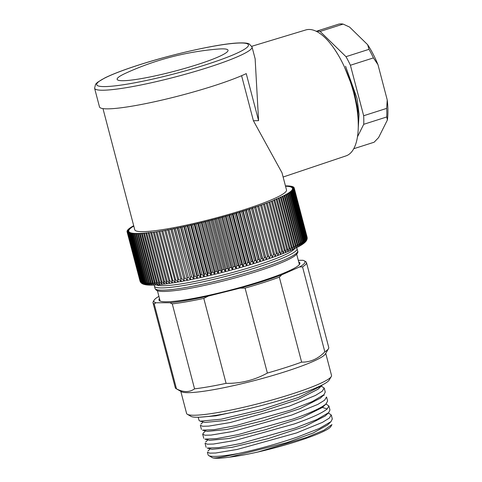 <?xml version="1.0" encoding="UTF-8"?>
<svg xmlns="http://www.w3.org/2000/svg" width="482" height="482" viewBox="0 0 482 482"><rect width="100%" height="100%" fill="white"/><g stroke="black" fill="none" stroke-linecap="round" stroke-linejoin="round"><path stroke-width="0.72" d="M298.726 261.985A72.86 8.537 -14.7 0 1 299.912 263.045A72.86 8.537 -14.7 0 1 260.232 281.512A72.86 8.537 165.3 0 1 158.964 300.021A72.86 8.537 165.3 0 1 159.482 298.521M298.286 260.304L302.913 260.298A78.15 9.158 165.3 0 1 304.226 260.798A78.15 9.158 165.3 0 1 299.599 266.932L281.693 274.867L279.337 277.174A79.325 9.297 165.3 0 1 245.085 288.103L240.078 288.152L208.218 296.105A78.15 9.158 165.3 0 1 169.917 302.756L155.963 302.768A78.15 9.158 165.3 0 1 154.101 300.178A78.15 9.158 165.3 0 1 158.909 296.352M240.078 288.152A78.15 9.158 -14.7 0 0 281.693 274.867M208.218 296.105L203.796 298.406A79.325 9.297 165.3 0 1 172.273 303.883L169.917 302.756M279.337 277.174L301.624 362.121A79.325 9.297 165.3 0 1 285.543 367.585A79.325 9.297 165.3 0 1 267.371 373.056C254.556 380.117 240.795 383.552 226.082 383.359L203.796 298.406M267.371 373.056L245.085 288.103M226.082 383.359A79.325 9.297 165.3 0 1 194.559 388.835L172.273 303.883M304.226 260.798L305.648 261.612A79.325 9.297 165.3 0 1 306.462 262.533L328.748 347.48A79.325 9.297 165.3 0 1 328.489 348.685L325.356 353.969A74.915 8.778 165.3 0 1 284.796 371.821A74.915 8.778 165.3 0 1 181.437 391.721L176.105 388.661A79.325 9.297 165.3 0 0 176.484 388.847C183.461 392.469 189.486 392.469 194.559 388.835M176.105 388.661A79.325 9.297 165.3 0 1 175.291 387.739L153.005 302.792A79.325 9.297 165.3 0 1 153.264 301.587L154.101 300.178M325.73 353.336L331.52 375.412A74.915 8.778 165.3 0 1 331.279 376.544A74.915 8.778 165.3 0 1 290.718 394.397A74.915 8.778 165.3 0 1 187.359 414.303A74.915 8.778 165.3 0 1 186.588 413.429L180.798 391.36M331.279 376.544L329.182 380.069A71.981 8.435 165.3 0 1 290.212 397.222A71.981 8.435 165.3 0 1 190.908 416.346L187.359 414.303M155.963 302.768L154.198 303.901A79.325 9.297 165.3 0 1 153.005 302.792M306.462 262.533A79.325 9.297 165.3 0 1 302.545 266.883L299.599 266.932M176.484 388.847L154.198 303.901M328.489 348.685A79.325 9.297 165.3 0 1 324.832 351.83L302.545 266.883M322.398 384.883L321.608 385.763L298.557 397.373L261.81 409.435L221.184 419.195L200.163 421.178L199.048 420.394M245.549 409.459L215.846 415.87L199.458 417.195M321.789 386.431L324.157 388.07L322.283 391.209L315.427 395.463L289.435 406.073L230.149 422.563L208.682 426.124L202.657 426.263L200.392 425.305M202.548 430.125L214.062 429.697L235.698 425.654L290.495 410.134L312.191 401.627L323.952 394.722L325.217 392.125M204.91 439.096L216.442 438.644L238.078 434.613L292.845 419.093C309.938 413.134 320.958 408.115 325.916 404.049L327.615 401.06M326.507 397.041L324.639 400.174L317.777 404.428L291.779 415.026L232.499 431.535L211.032 435.089L205.007 435.222L202.741 434.258L203.338 433.059M331.971 424.618L330.821 426.546A61.696 7.23 165.3 0 1 257.701 452.068C246.597 454.544 237.186 456.243 229.468 457.165C221.148 458.316 215.593 458.551 212.809 457.87C215.327 458.388 223.937 456.912 238.626 453.442C257.846 449.302 277.487 443.826 297.551 437.011L319.211 428.51L330.983 421.636L332.273 419.015M207.242 448.043L218.75 447.621L240.385 443.579L295.201 428.058L316.897 419.539L328.658 412.646L329.923 410.055M229.468 457.165L286.874 442.627L313.119 433.005L327.344 425.082M212.062 449.302L231.667 447.398L268.004 438.644L304.66 426.546L325.061 416.093M204.874 439.108L209.67 440.361L229.089 438.469L264.883 429.902L301.401 417.948L322.41 407.447M212.803 457.87A61.696 7.23 165.3 0 1 212.303 457.641L208.748 455.598A64.636 7.573 165.3 0 1 208.085 454.851L207.393 452.212M328.826 413.309L331.206 414.954L329.339 418.087L322.476 422.346L296.484 432.95L237.198 449.447L215.731 453.008L209.712 453.14L207.447 452.188M326.483 404.338L328.899 405.971L327.2 408.953C322.241 413.008 311.221 418.021 294.134 423.991L234.848 440.488L213.381 444.049L207.362 444.181L205.091 443.229M238.626 453.442A64.636 7.573 165.3 0 1 208.748 455.598M202.53 430.143L207.314 431.39L226.95 429.474L263.305 420.726L299.979 408.628L320.397 398.168L323.958 394.728M200.163 421.178L204.958 422.431L224.582 420.521L260.943 411.773L297.611 399.674L318.048 389.209L321.608 385.763M257.701 452.074L306.588 437.463L323.958 430.185L331.947 424.624M301.624 362.121C310.312 362.319 318.048 358.891 324.832 351.83M294.647 248.616A71.981 8.435 165.3 0 1 255.713 265.709A71.981 8.435 -14.7 0 1 156.469 284.862M133.761 225.968L132.508 226.329A86.374 10.122 -14.7 0 0 132.032 226.612L133.261 226.498L131.285 227.07A86.374 10.122 -14.7 0 0 130.863 227.347L132.164 227.203L130.212 227.787A86.374 10.122 -14.7 0 0 129.851 228.046L131.218 227.878L129.297 228.462A86.374 10.122 -14.7 0 0 128.989 228.709L130.423 228.522L128.531 229.107A86.374 10.122 -14.7 0 0 128.284 229.342L129.785 229.125L127.929 229.715A86.374 10.122 -14.7 0 0 127.736 229.932L129.297 229.697L127.477 230.282A86.374 10.122 -14.7 0 0 127.35 230.486L128.959 230.227L127.188 230.812A86.374 10.122 -14.7 0 0 127.115 231.005L128.784 230.721L127.055 231.306A86.374 10.122 -14.7 0 0 127.043 231.481L128.76 231.173L127.079 231.752A86.374 10.122 -14.7 0 0 127.085 231.77A86.374 10.122 -14.7 0 0 127.134 231.914L128.893 231.583L127.266 232.161A86.374 10.122 -14.7 0 0 127.381 232.306L129.182 231.956L127.61 232.529A86.374 10.122 -14.7 0 0 127.784 232.655L129.628 232.288L128.116 232.848A86.374 10.122 -14.7 0 0 128.345 232.957L130.224 232.571L128.772 233.125A86.374 10.122 -14.7 0 0 129.062 233.222L130.977 232.812L129.592 233.36A86.374 10.122 -14.7 0 0 129.935 233.439L131.881 233.011L130.562 233.547A86.374 10.122 -14.7 0 0 130.965 233.607L132.936 233.168L131.682 233.692A86.374 10.122 -14.7 0 0 132.146 233.734L134.135 233.276L132.954 233.794A86.374 10.122 -14.7 0 0 133.472 233.818L135.484 233.342L134.376 233.848A86.374 10.122 -14.7 0 0 134.948 233.854L136.972 233.366L135.942 233.854A86.374 10.122 -14.7 0 0 136.569 233.842L138.605 233.342L137.647 233.818A86.374 10.122 -14.7 0 0 138.328 233.788L140.37 233.276L139.497 233.734A86.374 10.122 -14.7 0 0 140.226 233.686L142.268 233.161L141.479 233.601A86.374 10.122 -14.7 0 0 142.256 233.541L144.299 233.005L143.594 233.427A86.374 10.122 -14.7 0 0 144.419 233.348L146.456 232.806L145.835 233.21A86.374 10.122 -14.7 0 0 146.709 233.113L148.739 232.559L148.197 232.945A86.374 10.122 -14.7 0 0 149.119 232.836L151.137 232.27L150.679 232.637A86.374 10.122 -14.7 0 0 151.649 232.511L153.282 232.288A86.374 10.122 -14.7 0 0 154.288 232.143L155.987 231.89A86.374 10.122 -14.7 0 0 157.03 231.734L158.795 231.456A86.374 10.122 -14.7 0 0 159.879 231.282L161.705 230.98A86.374 10.122 -14.7 0 0 162.826 230.788L164.711 230.462A86.374 10.122 -14.7 0 0 165.862 230.257L167.802 229.908A86.374 10.122 -14.7 0 0 168.983 229.685L170.971 229.312A86.374 10.122 -14.7 0 0 172.182 229.077L174.219 228.679A86.374 10.122 -14.7 0 0 175.46 228.432L177.533 228.01A86.374 10.122 -14.7 0 0 178.798 227.751L180.913 227.311A86.374 10.122 -14.7 0 0 182.202 227.034L184.353 226.576A86.374 10.122 -14.7 0 0 185.66 226.287L187.835 225.805A86.374 10.122 -14.7 0 0 189.161 225.51L191.366 225.01A86.374 10.122 -14.7 0 0 192.704 224.702L194.933 224.184A86.374 10.122 -14.7 0 0 196.282 223.865L198.53 223.329A86.374 10.122 -14.7 0 0 199.891 223.003L202.151 222.449A86.374 10.122 -14.7 0 0 203.512 222.112L205.784 221.545A86.374 10.122 -14.7 0 0 207.152 221.202L209.429 220.623A86.374 10.122 -14.7 0 0 210.803 220.268L213.074 219.678A86.374 10.122 -14.7 0 0 214.448 219.316L216.719 218.708A86.374 10.122 -14.7 0 0 218.087 218.34L220.346 217.731A86.374 10.122 -14.7 0 0 221.708 217.358L223.961 216.731A86.374 10.122 -14.7 0 0 225.311 216.352L227.546 215.725A86.374 10.122 -14.7 0 0 228.89 215.34L231.101 214.701A86.374 10.122 -14.7 0 0 232.426 214.315L234.613 213.671A86.374 10.122 -14.7 0 0 235.927 213.279L238.084 212.634A86.374 10.122 -14.7 0 0 239.379 212.243L241.506 211.592A86.374 10.122 -14.7 0 0 242.777 211.2L244.862 210.544A86.374 10.122 -14.7 0 0 246.109 210.152L248.158 209.495A86.374 10.122 -14.7 0 0 249.381 209.104L251.381 208.453A86.374 10.122 -14.7 0 0 252.574 208.055L254.526 207.405A86.374 10.122 -14.7 0 0 255.683 207.013L257.587 206.368A86.374 10.122 -14.7 0 0 258.714 205.977L260.557 205.332A86.374 10.122 -14.7 0 0 261.654 204.946L263.431 204.308A86.374 10.122 -14.7 0 0 264.491 203.928L266.209 203.296A86.374 10.122 -14.7 0 0 267.227 202.916L268.878 202.295A86.374 10.122 -14.7 0 0 269.86 201.922L271.438 201.307A86.374 10.122 -14.7 0 0 272.372 200.94L273.884 200.337A86.374 10.122 -14.7 0 0 274.77 199.976L274.174 199.891L276.21 199.385A86.374 10.122 -14.7 0 0 277.048 199.03L276.367 198.97L278.403 198.451A86.374 10.122 -14.7 0 0 279.199 198.108L278.433 198.072L280.476 197.542A86.374 10.122 -14.7 0 0 281.223 197.204L280.367 197.192L282.41 196.656A86.374 10.122 -14.7 0 0 283.103 196.331L282.175 196.343L284.211 195.794A86.374 10.122 -14.7 0 0 284.856 195.475L283.844 195.511L285.874 194.957A86.374 10.122 -14.7 0 0 286.459 194.65L285.374 194.716L287.386 194.15A86.374 10.122 -14.7 0 0 287.923 193.854L286.76 193.945L288.76 193.372A86.374 10.122 -14.7 0 0 289.236 193.089L288.007 193.204L289.983 192.625A86.374 10.122 -14.7 0 0 290.405 192.354L289.098 192.493L291.05 191.914A86.374 10.122 -14.7 0 0 291.417 191.655L290.043 191.818L291.972 191.233A86.374 10.122 -14.7 0 0 292.273 190.986L290.839 191.179L292.731 190.595A86.374 10.122 -14.7 0 0 292.978 190.36L291.483 190.571L293.339 189.986A86.374 10.122 -14.7 0 0 293.526 189.769L291.972 190.004L293.791 189.414A86.374 10.122 -14.7 0 0 293.918 189.209L292.303 189.474L294.08 188.884A86.374 10.122 -14.7 0 0 294.147 188.697L292.484 188.98L294.213 188.396A86.374 10.122 -14.7 0 0 294.219 188.221L292.508 188.528L294.183 187.944L307.155 237.56M307.197 237.994L307.106 237.331A86.374 10.122 165.3 0 1 307.094 237.499L307.094 239M307.022 239.319L307.034 237.801A86.374 10.122 165.3 0 1 306.962 237.994L306.727 240.072M306.57 240.385L306.799 238.319A86.374 10.122 165.3 0 1 306.673 238.524L306.112 241.096M305.98 241.271L306.407 238.873A86.374 10.122 165.3 0 1 306.221 239.09L305.046 242.265L305.865 239.464A86.374 10.122 165.3 0 1 305.618 239.699L304.401 242.868L305.16 240.096A86.374 10.122 165.3 0 1 304.853 240.343L303.606 243.512L304.299 240.759A86.374 10.122 165.3 0 1 303.937 241.018L302.66 244.187L303.286 241.464A86.374 10.122 165.3 0 1 302.865 241.735L301.563 244.898L302.118 242.193A86.374 10.122 165.3 0 1 301.642 242.482L300.322 245.639L300.804 242.958A86.374 10.122 165.3 0 1 300.274 243.259L298.936 246.404L299.34 243.759A86.374 10.122 165.3 0 1 298.756 244.067L297.406 247.206L297.737 244.579A86.374 10.122 165.3 0 1 297.093 244.898L295.737 248.031L295.99 245.434A86.374 10.122 165.3 0 1 295.297 245.76L293.93 248.887L294.104 246.314A86.374 10.122 165.3 0 1 293.357 246.651L291.996 249.76L292.08 247.212A86.374 10.122 165.3 0 1 291.291 247.561L289.923 250.664L289.935 248.14A86.374 10.122 165.3 0 1 289.092 248.495L287.736 251.58L287.658 249.086A86.374 10.122 165.3 0 1 286.766 249.447L285.422 252.52L285.254 250.05A86.374 10.122 165.3 0 1 284.32 250.417L282.988 253.478L282.741 251.032A86.374 10.122 165.3 0 1 281.765 251.399L280.446 254.448L280.108 252.026A86.374 10.122 165.3 0 1 279.09 252.405L277.801 255.43L277.373 253.032A86.374 10.122 165.3 0 1 276.319 253.418L275.047 256.43L274.535 254.056A86.374 10.122 165.3 0 1 273.439 254.442L272.203 257.436L271.595 255.086A86.374 10.122 165.3 0 1 270.468 255.472L269.263 258.448L268.57 256.123A86.374 10.122 165.3 0 1 267.408 256.514L266.239 259.467L265.455 257.165A86.374 10.122 165.3 0 1 264.263 257.557L263.13 260.491L262.262 258.207A86.374 10.122 165.3 0 1 261.039 258.605L259.955 261.515L258.991 259.256L246.109 210.152M294.183 187.944A86.374 10.122 -14.7 0 0 294.183 187.932A86.374 10.122 -14.7 0 0 294.134 187.787L292.369 188.113L294.002 187.54A86.374 10.122 -14.7 0 0 293.887 187.396L292.08 187.745L293.652 187.173A86.374 10.122 -14.7 0 0 293.484 187.046L291.64 187.414L293.152 186.853A86.374 10.122 -14.7 0 0 292.923 186.739L291.038 187.13L292.49 186.57A86.374 10.122 -14.7 0 0 292.2 186.48L290.291 186.883L291.676 186.341A86.374 10.122 -14.7 0 0 291.327 186.263L289.387 186.685L290.706 186.148A86.374 10.122 -14.7 0 0 290.303 186.088L288.332 186.534L289.586 186.004A86.374 10.122 -14.7 0 0 289.122 185.962L287.127 186.42L288.308 185.907A86.374 10.122 -14.7 0 0 287.796 185.883L285.784 186.353L286.892 185.853A86.374 10.122 -14.7 0 0 286.32 185.847L285.489 186.046M133.683 225.654A86.374 10.122 -14.7 0 0 133.345 225.847L133.406 226.07M133.725 225.817L133.345 225.847M241.59 75.704L253.412 120.747L282.012 172.797L286.507 189.944A78.445 9.194 165.3 0 1 243.784 209.827A78.445 9.194 165.3 0 1 134.755 229.757L102.973 108.601M137.647 233.818L150.535 282.922L152.161 285.037L149.45 282.952L136.569 233.842M135.942 233.854L148.824 282.958L150.535 285.061L147.829 282.958L134.948 233.854M134.376 233.848L147.257 282.952L149.046 285.037L146.353 282.922L133.472 233.818M132.954 233.794L145.835 282.898L147.697 284.97L145.028 282.844L132.146 233.734M131.682 233.692L144.564 282.801L146.498 284.862L143.847 282.717L130.965 233.607M130.562 233.547L143.443 282.657L145.444 284.705L142.823 282.542L129.935 233.439M129.592 233.36L142.473 282.464L144.54 284.507L141.949 282.325L129.062 233.222M128.772 233.125L141.66 282.235L143.787 284.266M128.345 232.957L141.226 282.066L141.931 283.308L143.112 284.079M128.116 232.848L140.997 281.952L142.329 283.717M127.784 232.655L140.666 281.759L142.07 283.567M127.61 232.529L140.497 281.633L141.401 283.085M127.381 232.306L140.262 281.41L141.19 282.886M127.266 232.161L140.539 282.139M127.134 231.914L140.34 281.789M140.154 281.416L127.085 231.77L139.967 280.861A86.374 10.122 -14.7 0 0 140.015 281.018M294.219 188.221L307.106 237.331M294.213 188.396L307.094 237.499M294.147 188.697L307.034 237.801M294.08 188.884L306.962 237.994M293.918 189.209L306.799 238.319M293.791 189.414L306.673 238.524M293.526 189.769L306.407 238.873M293.339 189.986L306.221 239.09M292.978 190.36L305.865 239.464M292.731 190.595L305.618 239.699M292.273 190.986L305.16 240.096M291.972 191.233L304.853 240.343M291.417 191.655L304.299 240.759M291.05 191.914L303.937 241.018M290.405 192.354L303.286 241.464M289.983 192.625L302.865 241.735M289.236 193.089L302.118 242.193M288.76 193.372L301.642 242.482M287.923 193.854L300.804 242.958M287.386 194.15L300.274 243.259M286.459 194.65L299.34 243.759M285.874 194.957L298.756 244.067M284.856 195.475L297.737 244.579M284.211 195.794L297.093 244.898M283.103 196.331L295.99 245.434M282.41 196.656L295.297 245.76M281.223 197.204L294.104 246.314M280.476 197.542L293.357 246.651M279.199 198.108L292.08 247.212M278.403 198.451L291.291 247.561M277.048 199.03L289.935 248.14M276.21 199.385L289.092 248.495M274.77 199.976L287.658 249.086M273.884 200.337L286.766 249.447M272.372 200.94L285.254 250.05M271.438 201.307L284.32 250.417M269.86 201.922L282.741 251.032M268.878 202.295L281.765 251.399M267.227 202.916L280.108 252.026M266.209 203.296L279.09 252.405M264.491 203.928L277.373 253.032M263.431 204.308L276.319 253.418M261.654 204.946L274.535 254.056M260.557 205.332L273.439 254.442M258.714 205.977L271.595 255.086M257.587 206.368L270.468 255.472M255.701 206.754L269.263 258.448M255.683 207.013L268.57 256.123M254.526 207.405L267.408 256.514M252.676 207.778L266.239 259.467M252.574 208.055L265.455 257.165M251.381 208.453L264.263 257.557M249.574 208.796L263.13 260.491M249.381 209.104L262.262 258.207M248.158 209.495L261.039 258.605M246.392 209.827L259.955 261.515M244.862 210.544L257.743 259.653L256.707 262.545L255.659 260.304L242.777 211.2M243.145 210.851L256.707 262.545M241.506 211.592L254.388 260.696L253.399 263.57L252.261 261.346L239.379 212.243M239.837 211.875L253.399 263.57M238.084 212.634L250.971 261.738L250.031 264.588L248.808 262.389L235.927 213.279M236.469 212.893L250.031 264.588M234.613 213.671L247.501 262.774L246.621 265.6L245.314 263.419L232.426 214.315M233.059 213.912L246.621 265.6M231.101 214.701L243.982 263.805L243.163 266.606L241.771 264.443L228.89 215.34M229.601 214.918L243.163 266.606M227.546 215.725L240.428 264.829L239.668 267.606L238.198 265.462L225.311 216.352M226.106 215.912L239.668 267.606M223.961 216.731L236.843 265.835L236.15 268.588L234.589 266.462L221.708 217.358M222.588 216.9L236.15 268.588M220.346 217.731L233.228 266.835L232.601 269.565L230.968 267.45L218.087 218.34M219.045 217.87L232.601 269.565M216.719 218.708L229.601 267.817L229.04 270.516L227.329 268.42L214.448 219.316M215.484 218.828L229.04 270.516M213.074 219.678L225.956 268.781L225.474 271.456L223.684 269.372L210.803 220.268M211.911 219.768L225.474 271.456M209.429 220.623L222.31 269.727L221.901 272.378L220.039 270.306L207.152 221.202M208.338 220.684L221.901 272.378M205.784 221.545L218.665 270.655L218.334 273.276L216.4 271.221L203.512 222.112M204.772 221.587L218.334 273.276M202.151 222.449L215.032 271.559L214.773 274.156L212.773 272.107L199.891 223.003M201.211 222.461L214.773 274.156M198.53 223.329L211.411 272.432L211.237 275.011L209.164 272.969L196.282 223.865M197.674 223.317L211.237 275.011M194.933 224.184L207.814 273.288L207.724 275.837L205.585 273.806L192.704 224.702M194.162 224.148L207.724 275.837M191.366 225.01L204.248 274.113L204.241 276.638L202.042 274.613L189.161 225.51M190.679 224.949L204.241 276.638M187.835 225.805L200.723 274.915L200.795 277.409L198.542 275.397L185.66 226.287M187.233 225.721L200.795 277.409M184.353 226.576L197.234 275.68L197.391 278.156L195.083 276.144L182.202 227.034M183.835 226.462L197.391 278.156M180.913 227.311L193.8 276.415L194.047 278.861L191.685 276.855L178.798 227.751M180.485 227.173L194.047 278.861M177.533 228.01L190.752 279.542L188.342 277.536L175.46 228.432M177.189 227.847L190.752 279.542M174.219 228.679L187.522 280.187L185.07 278.18L172.182 229.077M173.96 228.492L187.522 280.187M170.971 229.312L184.365 280.789L181.865 278.789L168.983 229.685M170.803 229.101L184.365 280.789M167.802 229.908L181.28 281.361L178.744 279.361L165.862 230.257M167.724 229.667L181.28 281.361M164.711 230.462L178.28 281.898L175.707 279.897L162.826 230.788M161.705 230.98L175.37 282.392L172.767 280.385L159.879 231.282M158.795 231.456L172.55 282.844L169.917 280.837L157.03 231.734M155.987 231.89L168.869 281L169.827 283.259L167.17 281.247L154.288 232.143M153.282 232.288L166.163 281.392L167.206 283.633L164.531 281.615L151.649 232.511M150.679 232.637L163.567 281.741L164.693 283.964L162 281.94L149.119 232.836M148.197 232.945L161.078 282.048L162.301 284.253L159.59 282.223L146.709 233.113M145.835 233.21L158.717 282.313L160.018 284.494L157.301 282.458L144.419 233.348M143.594 233.427L156.475 282.536L157.861 284.699L155.144 282.645L142.256 233.541M141.479 233.601L154.361 282.711L155.831 284.856L153.107 282.795L140.226 233.686M139.497 233.734L152.378 282.838L153.933 284.964L151.209 282.898L138.328 233.788M253.412 120.747L258.581 120.651L246.242 73.613A81.38 9.538 165.3 0 1 212.598 86.212A81.38 9.538 -14.7 0 1 99.485 106.89L94.599 88.26A81.38 9.538 -14.7 0 0 207.712 67.588A81.38 9.538 165.3 0 0 252.032 46.959L255.243 59.196M255.159 59.214L258.581 120.651M283.121 177.027L346.028 155.879A66.106 26.841 -107.7 0 0 352.517 88.664A66.106 26.841 -107.7 0 0 309.113 29.462A66.106 26.841 -107.7 0 0 305.823 29.938L251.791 46.284M217.768 49.086A57.292 6.712 165.3 0 1 196.789 64.775A57.292 6.712 -14.7 0 1 131.381 80.084A57.292 6.712 -14.7 0 1 125.501 73.294A274.993 274.993 0 0 1 217.768 49.086M334.978 49.845L338.159 54.906M316.379 31.348A61.696 25.052 72.3 0 1 320.126 31.451L343.142 24.1L349.607 27.088L367.658 44.706A58.756 23.859 72.3 0 1 377.984 64.702L373.43 57.9L350.408 65.251L363.657 115.734A61.696 25.052 72.3 0 1 363.723 124.308L386.745 116.963A61.696 25.052 72.3 0 0 386.672 108.384L387.233 99.955L377.984 64.702M357.469 136.834L363.723 124.308M320.126 31.451L345.986 56.677A61.696 25.052 72.3 0 1 350.408 65.251M345.552 66.209L357.042 98.37L359.066 114.3L358.265 127.766M345.986 56.677L369.001 49.327L367.658 44.706M387.233 99.955A58.756 23.859 72.3 0 1 387.401 119.958L386.745 116.963M353.758 148.721L374.134 142.22L378.593 137.593L387.401 119.958M358.295 125.615L357.909 109.643L354.125 91.261L344.353 66.763M316.264 31.294L338.786 24.106A61.696 25.052 72.3 0 1 343.142 24.1M369.001 49.327A61.696 25.052 72.3 0 1 373.43 57.9M363.657 115.734L386.672 108.384M327.2 408.947L322.416 407.447L325.916 404.055M154.999 288.393L156.114 290.007C158.662 291.809 163.675 292.008 178.021 290.224C198.409 287.507 231.607 279.59 257.286 271.336C275.156 265.606 287.332 260.672 293.815 256.545C297.201 254.159 298.485 252.297 297.659 250.965A73.74 8.64 165.3 0 1 257.496 269.661A73.74 8.64 -14.7 0 1 154.999 288.393L154.409 286.133A73.74 8.64 -14.7 0 0 256.9 267.402A73.74 8.64 165.3 0 0 297.063 248.712L296.557 247.682M148.824 282.958A86.374 10.122 -14.7 0 0 149.45 282.952M147.257 282.952A86.374 10.122 -14.7 0 0 147.829 282.958M145.835 282.898A86.374 10.122 -14.7 0 0 146.353 282.922M144.564 282.801A86.374 10.122 -14.7 0 0 145.028 282.844M143.443 282.657A86.374 10.122 -14.7 0 0 143.847 282.717M142.473 282.464A86.374 10.122 -14.7 0 0 142.823 282.542M257.743 259.653A86.374 10.122 -14.7 0 0 258.991 259.256M254.388 260.696A86.374 10.122 -14.7 0 0 255.659 260.304M250.971 261.738A86.374 10.122 -14.7 0 0 252.261 261.346M247.501 262.774A86.374 10.122 -14.7 0 0 248.808 262.389M243.982 263.805A86.374 10.122 -14.7 0 0 245.314 263.419M240.428 264.829A86.374 10.122 -14.7 0 0 241.771 264.443M236.843 265.835A86.374 10.122 -14.7 0 0 238.198 265.462M233.228 266.835A86.374 10.122 -14.7 0 0 234.589 266.462M229.601 267.817A86.374 10.122 -14.7 0 0 230.968 267.45M225.956 268.781A86.374 10.122 -14.7 0 0 227.329 268.42M222.31 269.727A86.374 10.122 -14.7 0 0 223.684 269.372M218.665 270.655A86.374 10.122 -14.7 0 0 220.039 270.306M215.032 271.559A86.374 10.122 -14.7 0 0 216.4 271.221M211.411 272.432A86.374 10.122 -14.7 0 0 212.773 272.107M207.814 273.288A86.374 10.122 -14.7 0 0 209.164 272.969M204.248 274.113A86.374 10.122 -14.7 0 0 205.585 273.806M200.723 274.915A86.374 10.122 -14.7 0 0 202.042 274.613M197.234 275.68A86.374 10.122 -14.7 0 0 198.542 275.397M193.8 276.415A86.374 10.122 -14.7 0 0 195.083 276.144M190.42 277.12A86.374 10.122 -14.7 0 0 191.685 276.855M187.1 277.783A86.374 10.122 -14.7 0 0 188.342 277.536M183.853 278.415A86.374 10.122 -14.7 0 0 185.07 278.18M180.684 279.012A86.374 10.122 -14.7 0 0 181.865 278.789M177.593 279.566A86.374 10.122 -14.7 0 0 178.744 279.361M174.592 280.084A86.374 10.122 -14.7 0 0 175.707 279.897M171.682 280.56A86.374 10.122 -14.7 0 0 172.767 280.385M168.869 281A86.374 10.122 -14.7 0 0 169.917 280.837M166.163 281.392A86.374 10.122 -14.7 0 0 167.17 281.247M163.567 281.741A86.374 10.122 -14.7 0 0 164.531 281.615M161.078 282.048A86.374 10.122 -14.7 0 0 162 281.94M158.717 282.313A86.374 10.122 -14.7 0 0 159.59 282.223M156.475 282.536A86.374 10.122 -14.7 0 0 157.301 282.458M154.361 282.711A86.374 10.122 -14.7 0 0 155.144 282.645M152.378 282.838A86.374 10.122 -14.7 0 0 153.107 282.795M150.535 282.922A86.374 10.122 -14.7 0 0 151.209 282.898M139.425 64.811A78.445 9.194 -14.7 0 0 104.287 86.591A78.445 9.194 -14.7 0 0 205.73 64.769A78.445 9.194 165.3 0 0 240.867 42.988A78.445 9.194 165.3 0 0 139.425 64.811M199.06 420.437L198.216 417.237M325.272 392.113L324.205 388.046M201.41 429.396L200.343 425.335M327.621 401.072L326.555 397.005M331.001 421.623L327.435 425.07M207.212 448.061L212.014 449.314M328.67 412.646L325.103 416.087M332.321 418.991L331.255 414.93M329.971 410.031L328.905 405.977M203.759 438.355L202.693 434.294M206.109 447.314L205.043 443.247M325.814 404.163L326.471 404.338M205.537 430.926L203.308 433.083M323.47 395.204L324.139 395.379M203.181 421.967L200.934 424.136M321.12 386.239L321.801 386.413M322.753 407.121L326.32 403.681M328.832 413.291L328.176 413.122M207.989 451.019L210.23 448.85M207.875 439.891L205.645 442.048M299.4 264.552L296.677 254.177M160.151 301.081L157.427 290.706M297.659 250.965L297.063 248.712M154.409 286.133L154.348 284.989M144.245 284.446L145.347 284.693C158.976 287.597 216.442 275.62 259.671 261.732C275.373 256.701 287.489 252.11 296.014 247.953C299.81 246.097 302.66 244.368 304.552 242.747L305.329 242.012M307.197 237.927L307.155 238.71M307.046 239.211L306.745 240.036M306.618 240.295L306.13 241.072M306.034 241.205L305.389 241.952M294.183 187.932L307.064 237.036M144.172 284.428L143.214 284.121M143.088 284.073L142.244 283.669M142.033 283.543L141.316 283.012M141.003 282.717L140.497 282.072M94.599 88.26L95.581 84.217L97.533 82.289L104.937 77.867C112.969 73.939 124.41 69.595 139.274 64.835C172.863 54.014 217.484 44.043 237.271 43.019C245.959 42.585 248.146 43.428 249.194 43.922L252.032 46.959"/></g></svg>
